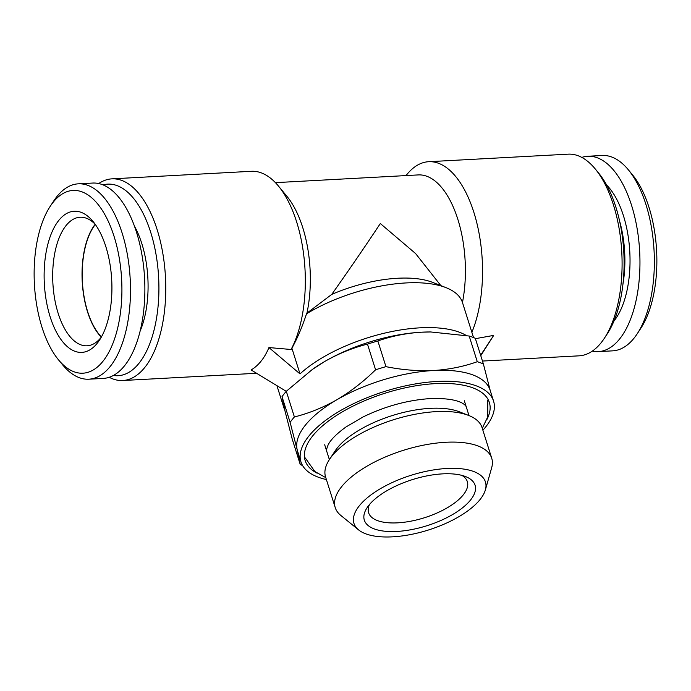 <?xml version="1.0" encoding="UTF-8"?>
<svg xmlns="http://www.w3.org/2000/svg" width="691" height="691" viewBox="0 0 691 691"><rect width="100%" height="100%" fill="white"/><g stroke="black" fill="none" stroke-linecap="round" stroke-linejoin="round"><path stroke-width="1.04" d="M622.962 284.001A73.332 34.999 -93.1 0 0 619.542 220.835M613.962 321.021A77.124 36.813 -93.1 0 0 623.437 215.704A77.124 36.813 -93.1 0 0 606.603 185.007M592.265 351.14A97.82 46.694 -93.1 0 0 598.328 351.624L612.727 350.847A97.82 46.694 -93.1 0 0 637.197 333.813A97.82 46.694 -93.1 0 0 645.99 204.666A97.82 46.694 -93.1 0 0 628.326 169.779A97.82 46.694 -93.1 0 0 602.155 155.484L587.756 156.27A97.82 46.694 -93.1 0 0 581.787 157.41M598.328 351.624A97.82 46.694 -93.1 0 0 631.591 205.443A97.82 46.694 -93.1 0 0 587.756 156.27M637.197 333.813L640.816 328.311A91.514 43.68 -93.1 0 0 649.039 207.49A91.514 43.68 -93.1 0 0 632.515 174.858L628.326 169.779M482.879 430.217A100.981 42.047 162.5 0 0 493.573 401.151L490.118 390.208A100.981 42.047 162.5 0 0 433.611 370.506C448.977 369.538 463.531 366.61 477.282 361.713L469.189 336.042L430.692 331.965L421.527 332.198C405.988 333.192 391.434 336.12 377.856 340.983L385.949 366.653C402.084 369.91 417.969 371.188 433.611 370.506A100.981 42.047 162.5 0 0 336.975 399.692A100.981 42.047 162.5 0 0 297.182 449.755A100.981 42.047 162.5 0 0 297.51 450.938L300.956 461.882A100.981 42.047 162.5 0 0 326.385 479.563M493.573 401.151A100.981 42.047 162.5 0 0 437.058 381.449A100.981 42.047 162.5 0 0 339.29 411.3A100.981 42.047 162.5 0 0 300.956 461.882M369.504 504.499A51.756 21.551 162.5 0 0 368.614 512.748A51.756 21.551 162.5 0 0 397.575 522.845A51.756 21.551 162.5 0 0 447.682 507.548A51.756 21.551 162.5 0 0 467.323 481.627A51.756 21.551 162.5 0 0 461.873 475.373M396.815 531.448A58.061 24.176 162.5 0 0 462.65 507.712A58.061 24.176 162.5 0 0 465.596 476.583A58.061 24.176 162.5 0 0 442.577 473.871A58.061 24.176 162.5 0 0 367.137 507.626A58.061 24.176 162.5 0 0 396.815 531.448M485.376 489.91L491.664 467.781A82.048 34.161 162.5 0 0 491.733 458.288L482.068 427.643A82.048 34.161 162.5 0 0 468.679 415.455L459.282 411.767A73.211 30.482 162.5 0 0 430.26 408.346A73.211 30.482 162.5 0 0 335.135 450.903L329.555 459.325A82.048 34.161 162.5 0 0 325.573 476.98L335.239 507.626A82.048 34.161 162.5 0 0 340.741 515.365L358.577 529.885A68.927 28.702 162.5 0 0 392.531 536.838A68.927 28.702 162.5 0 0 485.376 489.91A68.927 28.702 162.5 0 0 446.861 468.481A68.927 28.702 162.5 0 0 373.382 493.175A68.927 28.702 162.5 0 0 358.577 529.885M468.679 415.455A82.048 34.161 162.5 0 0 436.159 411.629A82.048 34.161 162.5 0 0 329.555 459.325M491.733 458.288A82.048 34.161 162.5 0 0 445.816 442.275A82.048 34.161 162.5 0 0 366.377 466.537A82.048 34.161 162.5 0 0 335.239 507.626M486.792 419.705A96.559 40.208 162.5 0 0 482.879 393.378A96.559 40.208 162.5 0 0 435.321 383.635A96.559 40.208 162.5 0 0 305.249 449.383A96.559 40.208 162.5 0 0 317.152 473.197M50.167 316.858A70.689 33.738 86.9 0 1 52.369 231.174A70.689 33.738 86.9 0 1 93.112 221.561A70.689 33.738 86.9 0 1 105.878 246.765A70.689 33.738 86.9 0 1 99.53 340.084A70.689 33.738 86.9 0 1 50.167 316.858M101.327 337.122A64.375 30.724 86.9 0 1 87.04 345.794A64.375 30.724 86.9 0 1 58.191 313.429A64.375 30.724 86.9 0 1 80.078 217.233A64.375 30.724 86.9 0 1 95.22 224.307M114.084 236.434A91.514 43.68 86.9 0 1 111.234 347.374A91.514 43.68 86.9 0 1 58.485 359.821A91.514 43.68 86.9 0 1 41.961 327.189A91.514 43.68 86.9 0 1 50.184 206.367A91.514 43.68 86.9 0 1 114.084 236.434M50.184 206.367L53.803 200.865A97.82 46.694 86.9 0 1 78.273 183.832A97.82 46.694 86.9 0 1 122.117 233.005A97.82 46.694 86.9 0 1 88.845 379.195A97.82 46.694 86.9 0 1 62.674 364.9L58.485 359.821M78.273 183.832L92.672 183.055A97.82 46.694 86.9 0 1 136.507 232.228A97.82 46.694 86.9 0 1 103.244 378.418L88.845 379.195M95.185 224.273A64.375 30.724 -93.1 0 0 87.541 311.848A64.375 30.724 -93.1 0 0 101.292 337.165M140.109 331.119A73.332 34.999 -93.1 0 0 141.81 243.56A73.332 34.999 -93.1 0 0 134.425 226.095M406.032 175.583A100.981 48.197 86.9 0 1 428.653 161.711L568.201 154.162A100.981 48.197 86.9 0 1 595.219 168.915L598.57 172.983A95.928 45.787 86.9 0 1 615.897 207.188A95.928 45.787 86.9 0 1 607.277 333.839L604.383 338.245A100.981 48.197 86.9 0 1 579.118 355.83L482.473 361.056M595.219 168.915A100.981 48.197 86.9 0 1 613.453 204.925A100.981 48.197 86.9 0 1 604.383 338.245M103.063 184.894A95.928 45.787 86.9 0 1 150.716 232.357A95.928 45.787 86.9 0 1 153.782 331.162A95.928 45.787 86.9 0 1 113.376 375.463M98.735 183.547A100.981 48.197 86.9 0 1 111.882 178.857A100.981 48.197 86.9 0 1 157.133 229.619A100.981 48.197 86.9 0 1 122.799 380.516A100.981 48.197 86.9 0 1 109.213 377.269M111.882 178.857L251.438 171.299A100.981 48.197 86.9 0 1 278.456 186.06L286.834 196.218A88.353 42.168 86.9 0 1 302.788 227.728A88.353 42.168 86.9 0 1 306.942 313.127L306.502 313.826C302.399 326.463 297.536 337.934 291.913 348.247L300.006 373.909A100.981 42.047 -17.5 0 1 420.154 327.819A100.981 42.047 -17.5 0 1 466.313 335.506M275.424 182.649L418.254 174.918A88.353 42.168 86.9 0 1 457.848 219.332A88.353 42.168 86.9 0 1 462.46 302.494M440.884 285.633L415.585 253.545L380.318 223.53C365.314 246.212 349.119 269.835 331.749 294.401L306.942 313.127M300.006 373.909L268.937 347.564C264.644 357.912 258.719 365.384 251.135 369.961L286.186 391.305A100.981 42.047 -17.5 0 0 286.065 391.547M284.813 410.247A100.981 42.047 -17.5 0 1 284.053 408.251A100.981 42.047 -17.5 0 1 283.224 403.216M331.749 294.401A88.353 36.787 -17.5 0 1 397.575 278.257A88.353 36.787 -17.5 0 1 432.601 282.377L446.032 287.655A100.981 42.047 -17.5 0 1 462.512 302.649L473.516 337.554M306.502 313.826A100.981 42.047 -17.5 0 1 406.006 282.939A100.981 42.047 -17.5 0 1 446.032 287.655M278.456 186.06A100.981 48.197 86.9 0 1 296.689 222.061A100.981 48.197 86.9 0 1 291.084 349.491L291.913 348.247M428.653 161.711A100.981 48.197 86.9 0 1 473.905 212.474A100.981 48.197 86.9 0 1 471.867 332.311M475.408 338.668L493.685 335.403L480.772 355.666M268.937 347.564L291.084 349.491M101.413 336.958A64.056 30.577 86.9 0 1 82.384 281.574A64.056 30.577 86.9 0 1 95.332 224.463M480.625 355.209L493.685 335.403M300.257 464.551L297.182 449.755L290.116 422.331L282.023 396.66L285.107 411.447L292.163 438.88L300.257 464.551A113.6 47.299 162.5 0 0 302.554 465.484M294.392 416.949C309.007 413.296 323.198 407.535 336.975 399.692C350.717 391.547 363.578 381.579 375.584 369.789L367.482 344.118C352.876 347.78 338.676 353.533 324.9 361.384L312.375 369.435L286.299 391.287L294.392 416.949A113.6 47.299 162.5 0 0 290.116 422.331M469.189 336.042A113.6 47.299 162.5 0 1 475.287 338.288L483.38 363.95L490.446 391.382M431.054 331.974A100.981 42.047 162.5 0 0 430.355 331.965A100.981 42.047 162.5 0 0 421.527 332.198A100.981 42.047 162.5 0 0 324.9 361.384A100.981 42.047 162.5 0 0 313.058 368.951L312.375 369.435M483.38 363.95A113.6 47.299 162.5 0 0 477.282 361.713M385.949 366.653A113.6 47.299 162.5 0 0 375.584 369.789M377.856 340.983A113.6 47.299 162.5 0 0 367.482 344.118M286.299 391.287A113.6 47.299 162.5 0 0 282.023 396.66M482.275 428.299L487.734 416.932L487.786 400.443M326.722 451.232C325.988 451.309 326.472 449.167 328.165 444.814C330.773 439.614 336.767 433.628 346.148 426.865L363.164 416.898C385.345 406.178 407.768 400.072 430.424 398.569C464.844 397.524 466.684 407.699 466.365 407.206M305.292 457.986L314.871 471.53L325.781 477.645M324.684 444.771L329.365 459.619M284.053 408.251L276.927 385.664M122.799 380.516L256.586 373.278M464.326 400.745L469.008 415.593"/></g></svg>

